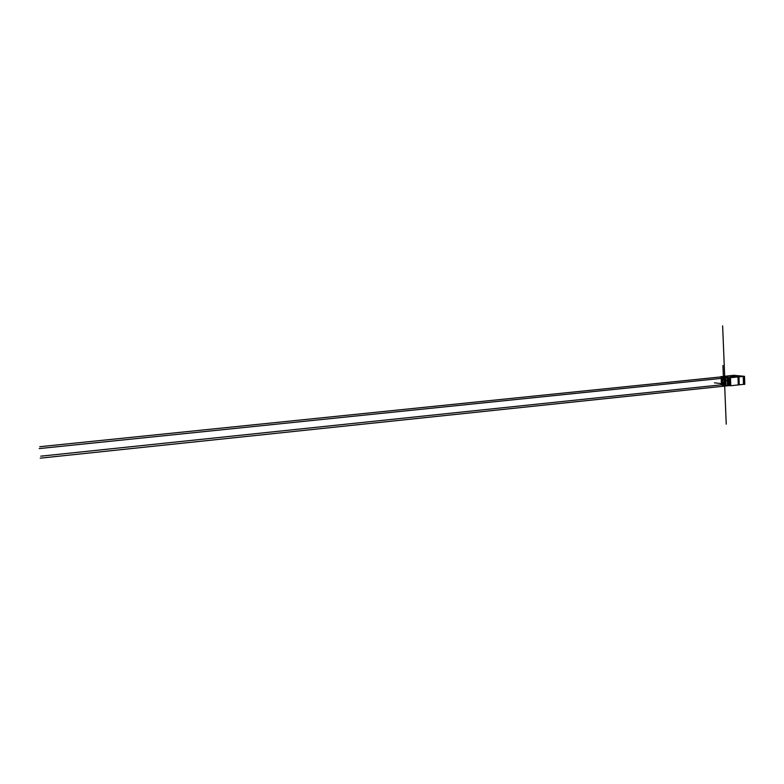<?xml version="1.0" encoding="UTF-8"?>
<svg xmlns="http://www.w3.org/2000/svg" width="784" height="784" viewBox="0 0 784 784"><rect width="100%" height="100%" fill="white"/><g stroke="black" fill="none" stroke-linecap="round" stroke-linejoin="round"><path stroke-width="1.18" d="M738.871 376.839L739.185 384.836L738.283 384.934L737.969 376.928L728.826 376.114L737.969 376.928L730.218 377.702L720.574 376.712L733.775 375.301L744.486 376.32L737.969 376.928L738.283 384.934L730.786 385.718L722.446 385.218L722.338 382.494M721.447 384.699L720.898 384.64M721.133 377.035L721.456 384.964L722.407 385.13L722.299 382.455M722.084 377.182L722.182 379.613M722.123 377.271L722.172 382.21L723.054 382.21L722.877 379.858L722.221 379.564M724.867 377.545L725.19 385.522M725.033 377.545L725.357 385.522M725.327 377.516L725.651 385.493M725.719 377.555L726.043 385.532M727.229 377.643L727.552 385.65M728.287 377.535L728.61 385.532M729.091 377.584L729.404 385.591L40.229 458.17M730.218 377.702L730.541 385.718M730.472 377.702L730.786 385.718M739.008 376.79L739.185 384.836M743.203 376.359L743.506 384.346L739.322 384.787M743.693 376.408L744.006 384.395L743.506 384.346M744.486 376.32L744.8 384.317L744.006 384.395M723.485 382.523L723.72 382.563C724.73 381.514 724.661 380.446 723.495 379.378L723.23 379.427M723.74 382.563L723.779 382.563C724.779 381.504 724.71 380.446 723.554 379.368L723.407 379.378M723.828 379.515L722.789 379.623M723.926 379.74L722.877 379.858M724.112 382.102L723.054 382.21M724.102 382.2L723.054 382.308M721.447 384.817L40.768 456.18M736.695 376.81L39.2 448.585M729.218 376.075L39.759 446.713M724.485 384.895L724.534 386.14M724.739 385.297L724.69 384.052M724.494 385.267L725.435 385.375M724.73 384.924L723.799 384.817M724.749 377.859L723.024 377.682M724.749 377.761L723.015 377.594M724.406 377.623L724.465 380.691M724.445 380.211L726.915 380.465M724.494 381.416L726.239 424.164M724.289 384.405L724.23 382.847M724.416 384.425L724.102 382.837M724.847 380.25L722.632 325.83M723.72 384.572L723.642 382.563M723.505 379.368L722.936 365.452M724.083 383.886L714.479 382.827M723.661 383.18C723.72 384.601 723.72 384.601 723.661 383.18M729.875 383.601C729.924 384.954 729.924 384.954 729.875 383.601M729.767 381.024C729.826 382.376 729.826 382.376 729.767 381.024M729.669 378.456C729.718 379.799 729.718 379.799 729.669 378.456M721.162 377.839L721.192 378.574M721.153 377.594L721.202 378.819M721.27 380.387L721.3 381.112M721.26 380.132L721.309 381.367M721.368 382.925L721.398 383.65M721.358 382.68L721.417 383.905M724.014 382.406L722.966 382.514M723.465 379.397L722.407 379.505M723.769 382.494L722.74 382.602"/></g></svg>
